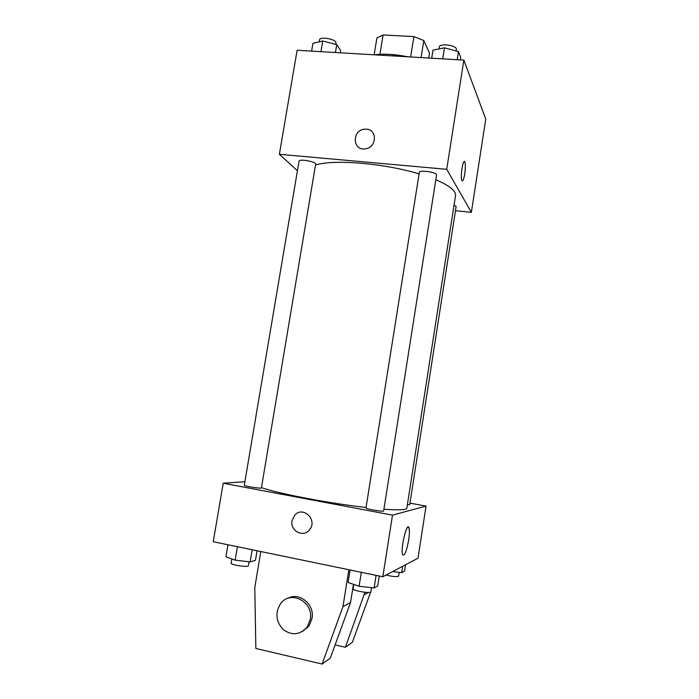 <?xml version="1.0" encoding="UTF-8"?>
<svg xmlns="http://www.w3.org/2000/svg" width="699" height="699" viewBox="0 0 699 699"><rect width="100%" height="100%" fill="white"/><g stroke="black" fill="none" stroke-linecap="round" stroke-linejoin="round"><path stroke-width="1.05" d="M379.924 54.304L383.087 34.95L376.901 37.999L374.14 54.802C384.179 53.596 395.346 54.26 407.631 56.785M383.087 34.95L413.913 36.593L423.812 40.542L429.501 53.176L428.732 58.026M421.078 57.58L423.812 40.542M390.523 54.417L408.758 56.846M410.628 56.96L413.913 36.593M297.433 170.739L279.364 154.296L297.119 50.249L463.848 60.105L485.761 119.04L471.371 212.321L455.46 210.714M279.364 154.296L446.722 169.307L463.848 60.105M446.722 169.307L471.371 212.321M464.372 161.521L464.852 162.054C465.543 164.405 465.499 168.354 464.739 173.902C463.734 179.582 462.764 181.74 461.821 180.368C460.056 176.751 463.254 157.502 464.861 162.054C465.543 164.405 465.508 168.354 464.739 173.902C463.996 178.341 463.184 180.674 462.31 180.91M383.908 509.213C398.788 510.261 406.434 509.921 406.835 508.199L455.512 195.65C456.115 190.923 449.544 185.619 435.818 179.739M419.103 173.902C384.092 163.208 333.161 159.11 315.502 165.051M315.642 164.239C316.516 161.714 299.05 158.533 299.041 161.224L244.292 485.246C243.689 486.146 261.697 488.933 261.409 487.893L315.642 164.239M436.56 175.047C437.452 172.303 419.321 169.586 419.33 172.461L365.979 508.016C365.35 508.977 383.934 512.07 383.637 510.952L436.56 175.047M407.368 504.757L409.728 504.695L456.124 206.493L454.07 204.947M366.372 129.175C377.661 129.542 376.744 147.76 365.35 148.843C352.252 151.098 351.772 129.682 364.869 129.166L366.372 129.175C377.661 129.542 376.744 147.769 365.35 148.843C352.252 151.098 351.772 129.682 364.869 129.175L366.372 129.175M366.066 507.483C329.002 503.35 277.555 493.468 261.461 487.587M244.886 481.716L223.226 483.219L392.497 515.137L426.049 506.102L409.972 503.131M408.67 540.056C406.512 551.581 404.503 556.456 402.641 554.674C400.265 549.257 406.984 521.096 408.985 527.824C409.649 530.052 409.544 534.132 408.67 540.056M223.226 483.219L213.239 541.725L382.834 576.745L392.497 515.137M382.834 576.745L418.019 558.178L426.049 506.102M292.025 520.799L294.611 515.338C302.868 505.298 318.15 520.117 309.439 529.851C303.34 537.942 289.867 530.864 292.025 520.799C289.867 530.864 303.34 537.942 309.439 529.851C318.15 520.117 302.868 505.298 294.611 515.338L292.025 520.799M307.674 627.597L306.616 627.763M353.449 584.32L350.566 602.407L330.304 658.143L322.082 664.05L342.956 606.68L348.845 569.729M335.118 644.915L345.42 647.274L364.939 592.28M345.42 647.274L352.383 642.267L370.601 592.114M302.763 631.284L309.089 625.806L312.034 618.379C314.865 604.364 299.321 591.677 287.831 598.361M260.797 551.546L254.794 587.518L255.851 648.471L322.082 664.05M310.286 619.331L307.324 626.802C300.229 634.937 292.226 635.889 283.305 629.668C275.825 621.577 274.917 612.918 280.579 603.7C290.4 589.572 313.921 601.725 310.286 619.331M342.956 606.68L350.566 602.407M364.581 594.552L368.321 592.455M311.614 51.106L312.934 43.312L322.737 41.014L336.743 44.666L340.631 50.485L340.238 52.801M320.946 51.656L322.737 41.014M335.433 52.512L336.743 44.666M335.721 44.395L335.931 43.12C337.023 39.31 319.766 35.981 319.522 39.974L319.207 41.844M431.72 58.2L433.004 50.136L444.477 47.829L458.5 51.577L460.737 57.501L460.361 59.896M442.729 58.856L444.477 47.829M457.225 59.712L458.5 51.577M456.115 50.94L456.342 49.507C457.443 45.374 439.488 42.796 439.269 47.051L438.972 48.939M227.961 544.766L225.917 556.832L235.17 560.144L250.12 561.917L255.441 560.362L257.04 550.768M235.17 560.144L237.433 546.723M250.12 561.917L252.156 549.764M249.027 561.786L248.372 565.692C248.512 567.614 230.373 564.932 231.133 563.141L231.841 558.947M392.672 571.555L401.698 572.638L404.529 571.066L405.499 564.783M401.698 572.638L402.685 566.269M399.208 572.341L398.605 576.194C396.875 577.016 392.698 576.631 386.066 575.041M350.103 569.982L348.102 582.512L359.111 586.243L374.096 587.973L377.722 585.963L379.286 576.011M359.111 586.243L361.322 572.298M374.096 587.973L376.088 575.347M371.545 587.684L370.898 591.791C371.047 593.879 352.348 590.69 353.144 588.768L353.825 584.451M408.985 527.824L407.465 527.535M307.324 626.802L309.089 625.806"/></g></svg>
